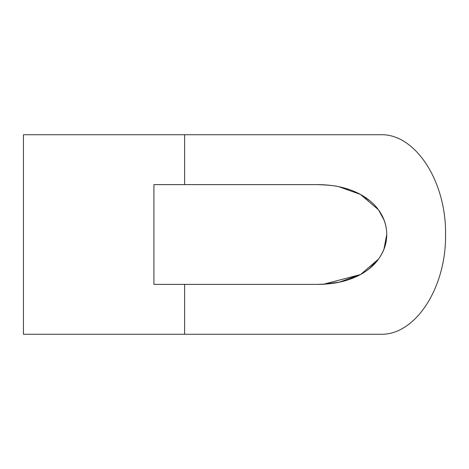 <?xml version="1.0" encoding="UTF-8"?>
<svg xmlns="http://www.w3.org/2000/svg" width="469" height="469" viewBox="0 0 469 469"><rect width="100%" height="100%" fill="white"/><g stroke="black" fill="none" stroke-linecap="round" stroke-linejoin="round"><path stroke-width="0.7" d="M184.616 334.268L23.45 334.268L23.45 326.676L23.45 334.268L380.318 334.268L184.616 334.268L184.616 284.384L184.616 334.268M23.45 134.732L380.318 134.732C415.235 133.331 446.336 181.257 445.55 234.5C446.336 287.743 415.235 335.669 380.318 334.268C415.235 335.669 446.336 287.743 445.55 234.5C446.336 181.257 415.235 133.331 380.318 134.732L184.616 134.732L184.616 184.616L316.481 184.616C333.506 184.546 348.139 187.799 360.385 194.383L378.336 209.637C383.871 217.17 386.673 225.378 386.743 234.242C386.784 243.147 384.064 251.413 378.583 259.023L360.696 274.447C348.391 281.142 333.658 284.454 316.481 284.384L153.92 284.384L153.92 184.616L184.616 184.616L184.616 134.732L23.45 134.732L23.45 334.268M339.292 282.15L323.803 284.173L360.561 274.523M23.45 142.324L23.45 326.676M369.156 268.848L378.448 259.21L370.006 268.133M384.105 248.887L386.743 234.5L383.976 249.086M384.105 220.113L378.583 209.977L383.976 219.914M369.156 200.152L360.561 194.477M349.176 279.465L360.555 274.523M370.006 200.867L360.555 194.477M349.153 189.523L339.292 186.85M184.616 284.384L153.92 284.384L153.92 184.616L316.481 184.616C327.086 184.886 334.632 185.618 339.122 186.814L360.385 194.383C368.212 198.78 374.198 203.863 378.336 209.637C383.888 217.458 386.691 225.659 386.743 234.242C386.796 242.866 384.076 251.132 378.583 259.023C374.479 264.856 368.517 269.997 360.696 274.447L339.363 282.139C334.825 283.358 327.204 284.108 316.481 284.384L184.616 284.384"/></g></svg>
